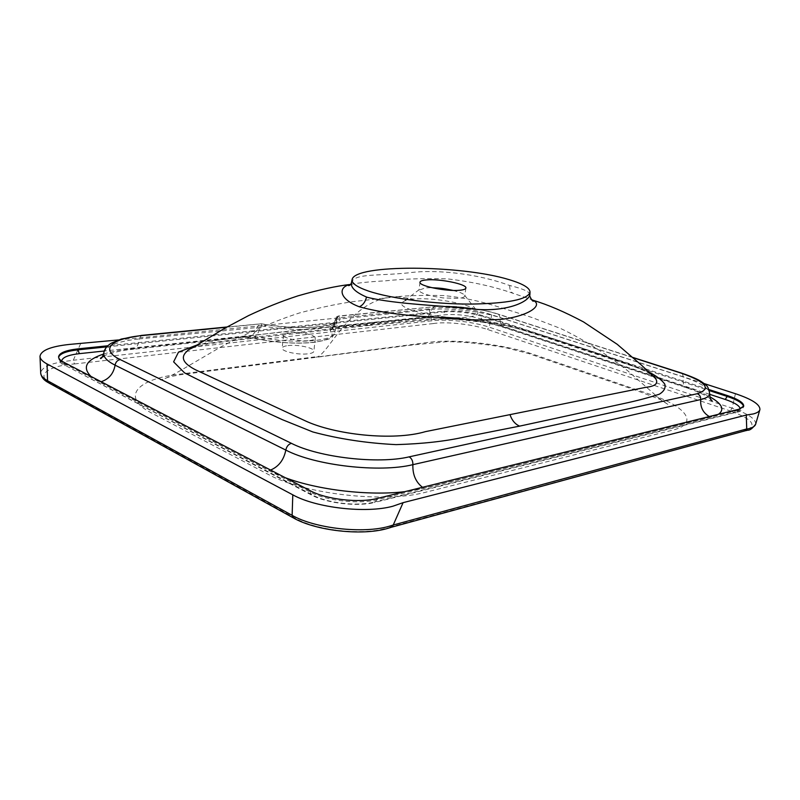 <?xml version="1.0" encoding="UTF-8"?>
<svg xmlns="http://www.w3.org/2000/svg" width="800" height="800" viewBox="0 0 800 800"><rect width="100%" height="100%" fill="white"/><g stroke="black" fill="none" stroke-linecap="round" stroke-linejoin="round"><path stroke-width="0.6" stroke-dasharray="4 3" d="M453.1 290.42L459.65 292.34C462.8 293.62 464.48 294.64 464.69 295.4L464.82 296.06C464.08 297.34 462.01 298.12 458.6 298.38L443.18 297.93L432.16 296.14L424.34 293.95C420.27 292.15 418.49 290.9 418.99 290.18L425.63 287.84L431.8 287.69M413.17 299.17C407.81 299.63 404.28 300.65 402.57 302.25C393.93 308.54 444.3 320.42 467.72 317.15L467.94 317.13C475.56 316.16 478.8 314.38 477.67 311.8C474.91 304.81 433.66 296.89 413.41 299.14L398.08 296.61C349.88 296.27 327.89 357.1 316.05 357.14L428.95 342.32C456.59 338.63 504.5 344.3 534.75 354.82L649.57 394.13C685.8 406.13 699.93 423.54 672.58 430.15L426.22 492.09C385.22 503.46 303.68 494.23 267.42 473.97L151.28 412.86C120.21 396.83 137.42 379.03 178.74 374.28L314.8 356.9M529.88 294.83C530.28 292.01 523.57 288.91 509.74 285.5L508.67 285.18C479.36 274.3 437.82 268.82 408.13 272.89C378.02 276.04 354.52 273.2 351.51 282.5M256 338.62L254.94 336.53C257.69 334.22 259.34 331.12 259.89 327.26L261.92 325.9L261.35 323.78L260.26 323.71L257.06 327.06C255.46 333.42 251.68 336.81 245.72 337.24L256 338.62C276.72 342.8 295.99 344.02 313.83 342.27C329.96 340 335.39 336.09 330.12 330.54L330.36 327.53L331.79 328.01C333.94 327.99 335.41 325.01 336.19 319.09L338.82 316.17C348.3 326.36 302.43 331.62 261.16 323.83L226.51 327.25M261.92 325.9C282.31 329.36 300.8 330.32 317.39 328.77C329.58 327.34 336.03 324.81 336.73 321.17L335.94 318.49L332.91 328.16L335.08 332.5C334.36 336.25 327.96 338.88 315.88 340.4C297.1 342.22 276.79 340.93 254.94 336.53L244.32 337.13L132.14 349.41C136.01 349.1 138.41 345.6 139.34 338.91L259.89 327.26M288.06 345.59C297.79 344.27 314.74 347.98 313.88 351.28C313.66 352.47 311.78 353.31 308.21 353.79C298.53 355.2 281.21 351.41 282.18 348.14C282.41 346.9 284.37 346.05 288.06 345.59M309.59 340.59C313.16 340.15 315.05 339.35 315.25 338.21C316.11 335.03 299.11 331.38 289.37 332.6C285.67 333.03 283.71 333.83 283.48 335.02C282.52 338.17 299.89 341.9 309.59 340.59M80.61 343.72L73.21 360.44L68.98 360.84C51 363.01 41.57 367.09 40.7 373.09M391.28 527.3L385.8 528.33C361.45 535.5 316.24 530.42 294.94 518.07L50.36 383.2C35.19 375.15 48.4 365.81 74.5 363.95L73.21 360.44M350.74 284.34C359.23 282.75 370.74 281.58 385.24 280.86C403.26 278.9 423.91 278.24 447.21 278.86C471.71 281.68 493.76 286.53 513.37 293.41L531.24 299.43M374.15 322.18L368.28 325.52L438.66 319.12L455.19 319.28L491.96 323.16C504.9 325.43 515.88 327.95 524.9 330.72L633.35 366.34C641.82 369.47 647.95 372.32 651.76 374.9C646.92 371.34 639.52 367.74 629.55 364.12C591.83 351.22 556.01 339.48 522.07 328.91C497.49 321.42 460.1 317.18 437.86 316.91L374.15 322.18L334.49 326.28C297.55 329.79 257.64 334.59 214.76 340.68C205.37 342.81 197.87 345.23 192.24 347.94M196.85 345.06C256.49 335.78 317.13 330.62 366.05 325.1L421.28 319.76C444.54 317.31 478.63 319.58 509.04 326.17C555.58 339.24 602.11 354.49 648.63 371.91M709.11 389.59L483 315.73C469.7 311.85 456.76 310.31 444.16 311.11L107.8 345.79M704.12 383.56L491.7 314.77C473.6 308.73 441.79 305.7 429.16 308.88L118.5 339.94M74.5 363.95L433.16 323.58L431.66 320.78L73.29 360.23M744.88 430.88L389.87 527.08M429.16 308.88L431.66 320.78M103.6 354.04C110.92 351.72 119.75 350 130.07 348.9L242.75 336.88L255.72 338.66C276.67 342.89 296.19 344.12 314.3 342.36C325.85 340.3 331.9 338.44 332.46 336.8L335.08 332.5L336.78 321.21C338.01 322.95 330.79 324.92 315.1 327.13C298.48 328.16 280.56 327.05 261.35 323.78L226.97 326.99M335.94 318.49L338.82 316.17L434.96 306.69L338.31 316.02C336.08 316.88 335.08 318.02 335.29 319.46L431.59 309.49L434.27 306.57C451.21 304.84 480.6 308.35 498.65 314.23L498.11 314.21C480.54 308.44 451.34 304.96 434.96 306.69M330.12 330.54L332.91 328.16L330.36 327.53L421.58 317.79L423.75 318.16C427.82 317.8 430.43 314.91 431.59 309.49C449.45 307.57 481.12 311.34 500.26 317.66L683.3 376.96C700.59 382.71 709.39 388.3 709.7 393.73M755.66 424.17C756.03 419.06 748.18 413.72 732.08 408.17L730.19 410.93C752.23 419.04 757.53 425.47 746.1 430.22L743.77 430.76M509.74 285.5C509.57 289.69 510.78 292.32 513.37 293.41M192.08 348.04L208.15 343.88L230.71 340.87L368.28 325.52L366.05 325.1M103.77 353.04C105.8 345.95 117.65 341.24 139.34 338.91L141.41 335.41M130.07 348.9L132.14 349.41C117.63 350.55 103.15 355.77 104.12 355.85M743.58 406.55L738.84 410.14L377.23 499.7C359.13 504.52 326.18 500.79 310.25 492.08L63.49 363.16C60.11 361.36 58.46 359.55 58.54 357.71L58.61 357.2M739.01 409.22L736.84 412.16L735.79 412.05C738.6 411.33 740.06 410.28 740.15 408.9M483 315.73L482.89 316.5L709.46 390.64M444.16 311.11L444.06 311.88C456.66 311.07 469.6 312.61 482.89 316.5L481 318.97C468.83 315.39 456.99 313.99 445.47 314.75L104.24 351.01M106.73 346.87L444.06 311.88L445.47 314.75M63.55 362.12L65.06 365.79C61.91 364.93 59.74 362.23 58.54 357.71L58.6 356.68M310.39 490.81L310.25 492.08L311.72 495.14C327.21 503.46 357.64 506.9 375.14 502.35L374.01 502.11L735.79 412.05M377.38 498.43L375.14 502.35L736.84 412.16C739.28 412.25 741.52 410.53 743.55 407.01L743.72 406.1M61.69 361.02C61.7 362.68 63.22 364.32 66.24 365.93L312.96 495.18C327.52 503.15 357.47 506.54 374.01 502.11M709.64 394.31L481 318.97M421.58 317.79C443.91 315.27 482.82 319.9 506.63 327.89L688.63 387.93C697.03 390.7 704.07 393.65 709.77 396.77M718.44 414.3L710.92 417.23L424.24 488.29L404.74 491.68M285.33 477.74L268.82 470.54L99.44 382.04L90.94 376.4M633.35 357.75L498.11 314.21M101.14 381.72L99.44 382.04M270.59 470.06L268.82 470.54M422.49 487.3L424.24 488.29M506.63 327.89L504.93 327.82C501.46 326.69 499.9 323.31 500.26 317.66L498.65 314.23L633.05 357.49M709.3 416.55L710.92 417.23M688.63 387.93L687.03 387.95C683.84 386.92 682.59 383.26 683.3 376.96L682.31 373.34M66.24 365.93L311.72 495.14L312.96 495.18M433.16 323.58C446.05 321.37 472.21 324.22 487.42 329.45L730.19 410.93M294.94 518.07L293.06 517.74M50.36 383.2L48.55 382.76M735.45 393.71L732.08 408.17L489.26 327.18C473.11 321.67 445.43 318.65 431.69 320.93M491.7 314.77L489.26 327.18L487.42 329.45M335.34 319.63L335.29 319.46C333.61 326.48 332.44 329.33 331.79 328.01L423.75 318.16C444.27 315.66 482.65 320.21 504.93 327.82L654 377.05M464.69 295.4L477.67 311.8M315.25 338.21L313.88 351.28M747.76 430.2L747.24 430.34M387.04 528.59L387.58 528.44M398.08 296.61C408.56 295.51 423.87 295.17 444.02 295.58C478.91 299.21 498.84 307.34 514.48 311.87L532.17 317.58L560.77 328.55C583.37 339.38 605.67 353.44 627.68 370.75L659.91 399.02L668.54 404.79L660.15 399.47L635.45 390.11L528.58 353.53L505.08 347.54C483.45 343.79 464.09 341.84 446.99 341.67L409.98 345.24L179.9 374.83L169.51 376.82L160.65 380.02C164.98 379.41 180.59 370.65 186.15 367.24L220.28 347.24C248.25 332.4 274.6 320.99 299.33 313C319.97 307.49 338.29 303.65 354.27 301.48L398.08 296.61M465.88 288.05L464.82 296.06M710.43 398.9C706.06 395.42 698.26 391.77 687.03 387.95L654.8 377.31M419.99 282.17L418.99 290.18M419.28 289.59L402.57 302.25M391.73 527.16L391.16 527.32M283.48 335.02L282.18 348.14"/><path stroke-width="1.2" d="M431.8 287.69C442.61 288.27 442.83 288.37 453.1 290.42M509.13 279.66C523.1 283.85 530.07 288.05 530.02 292.27C527.75 299.5 508 303.44 470.75 304.09C435.5 304.21 391.5 298.84 368.48 291.06C356.94 287.05 351.48 283.22 352.1 279.57C354.6 264 461.09 264.83 509.13 279.66M531.24 299.43L533.1 300.3C544 305.47 527.6 316.19 502.27 319.22C484.36 320.68 461.94 319.96 435 317.08C405.42 315.85 380.21 312.43 359.37 306.81C338 298.73 338.31 286.76 350.22 284.47L348.56 285.62C349.95 285.46 350.93 284.42 351.51 282.5C350.36 287.32 355.35 292.16 366.48 297.03L367.36 297.33C396.47 304.51 445.76 305.67 475.93 309.33C507.29 311.81 528.58 301.85 529.88 294.83L530.02 292.27M118.5 339.94L69.17 344.45C50.64 346.48 40.91 350.45 40 356.37C40.08 358.92 42.43 361.45 47.05 363.95L292.79 494.83C316.23 507.96 366.28 513.61 392.94 506.2L403.09 502.66L746.26 415.06L753.24 413.95C757.16 412.93 759.38 411.48 759.9 409.63C760.22 404.58 752.07 399.27 735.45 393.71L704.12 383.56M746.26 415.06L746.74 429.13L744.88 430.88L391.73 527.16M292.79 494.83L292.13 515.35C314.79 528.47 363.14 533.91 389.03 526.31L393.23 525.02L391.28 527.3L387.58 528.44M459.67 290.27C463.6 289.9 465.67 289.16 465.88 288.05C467.18 284.24 439.96 278.65 426.63 279.91C422.45 280.25 420.24 281 419.99 282.17C418.41 285.91 446.46 291.69 459.67 290.27M192.24 347.94L224.6 328.33L248.54 315.61C264.78 307.95 281.24 301.36 297.94 295.86C319.16 289.77 336.58 285.97 350.22 284.47L350.74 284.34M192.08 348.04C188.93 349.41 187.33 350.41 187.29 351.03L187.29 351.04C180.02 357.12 182.87 363.42 195.85 369.95L304.82 420.62C334.35 434.65 393.02 441.26 425.5 431.62L645.65 387.36C655.48 386.28 658.76 383.32 655.5 378.47L641.72 365.38L617.22 344.31L583.48 321.9C564.64 311.89 547.85 304.68 533.1 300.3L533.62 300.92C532.84 302.93 528.45 294.31 529.88 294.83M648.63 371.91C656.59 376.04 661.97 380.11 664.78 384.12C665.87 387.96 664.06 391.32 659.34 394.19C649.04 397.59 637.13 400.72 623.62 403.6L519.6 426.13L464.42 437.04C445.5 441.29 422.73 443.82 396.11 444.63C366.71 443.18 338.96 438.96 312.84 431.96L282.35 419.67C245.69 402.93 213.09 387.33 184.54 372.87L173.61 361.85L178.5 352.11L196.85 345.06M107.8 345.79L78.01 348.86C65.87 350.24 59.4 352.84 58.6 356.68C58.52 358.52 60.17 360.33 63.55 362.12L310.39 490.81C326.32 499.5 359.29 503.23 377.38 498.43L739.01 409.22L743.72 406.1C743.76 402.76 738.31 399.25 727.37 395.55L709.11 389.59M393.23 525.02L746.74 428.95M403.09 502.66L393.35 524.74M746.74 429.13L749.14 428.58C752.96 427.52 755.13 426.05 755.66 424.17C752.55 428.4 749.91 430.41 747.76 430.2M366.48 297.03C365.42 301.78 363.05 305.04 359.37 306.81M510.06 414.86C511.99 420.42 515.17 424.18 519.6 426.13M226.51 327.25L142.48 335.54C111.69 338.27 98.97 349.45 120.24 359.59L291.42 443.33C318.93 457.5 378.24 464.28 409.13 456.86L697.31 393.71C711.7 388.86 706.43 382.04 681.5 373.25L633.35 357.75M141.41 335.41L142.48 335.54M727.37 395.55L727.2 396.44C737.53 399.92 742.99 403.29 743.58 406.55M709.46 390.64L727.2 396.44L725.24 399.45L709.64 394.31M78.01 348.86L77.95 349.86L106.73 346.87M58.61 357.2C60 353.6 66.44 351.15 77.95 349.86L79.37 353.65C68.15 354.97 62.26 357.42 61.69 361.02M104.24 351.01L79.37 353.65M740.15 408.9C739.84 405.87 734.87 402.72 725.24 399.45M709.77 396.77C722.02 403.68 724.91 409.52 718.44 414.3M404.74 491.68C368.92 495.97 318.23 490.08 285.33 477.74M90.94 376.4C81.97 367.29 86.19 359.84 103.6 354.04M709.7 393.73L709.69 393.82C709.3 396.34 706.3 398.25 700.7 399.56L412.88 464.66C379.65 472.92 315.35 465.58 285.82 450.08L115.08 365.16C107.16 361.14 103.38 357.14 103.75 353.18L103.77 353.04M120.24 359.59C117.41 360.19 115.69 362.05 115.08 365.16C113.57 373.64 108.92 379.16 101.14 381.72M291.42 443.33C288.47 444.21 286.6 446.46 285.82 450.08C283.85 459.91 278.78 466.57 270.59 470.06M409.13 456.86C411.7 458.38 412.95 460.98 412.88 464.66C412.53 474.52 415.73 482.06 422.49 487.3M697.31 393.71C699.71 394.77 700.84 396.72 700.7 399.56C700.17 407.16 703.04 412.82 709.3 416.55M682.31 373.34L681.5 373.25M387.04 528.59C361.65 535.92 315.9 530.79 293.58 518.03L292.13 515.35L47.54 380.72L49.06 383.05L293.06 517.74M48.55 382.76C47.15 381.8 41.72 379.54 40.7 373.09C40.78 375.68 43.06 378.22 47.54 380.72L47.05 363.95M226.97 326.99L141.81 335.37L121.35 339.03L111.35 343.17C106.83 345.92 104.29 349.26 103.75 353.18C102.59 356.99 101.48 358.76 100.41 358.48L104.12 355.85M654.8 377.31L654 377.05M633.05 357.49L682.02 373.25C691.3 376.49 697.64 379.22 701.04 381.44L704.23 383.65C705.23 385.43 708.09 384.1 709.69 393.82C709.96 398.39 710.76 400.71 712.09 400.77L710.43 398.9M351.51 282.5L352.1 279.57M747.24 430.34L745.2 430.8M755.66 424.17L759.87 409.75M40.7 373.09L40.01 356.55"/></g></svg>
